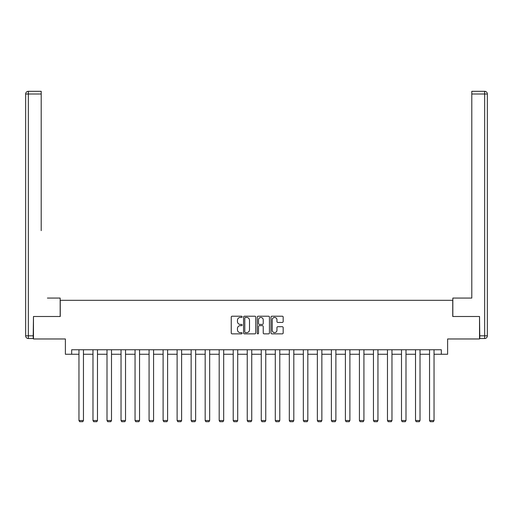 <?xml version="1.0" encoding="UTF-8"?>
<svg xmlns="http://www.w3.org/2000/svg" width="513" height="513" viewBox="0 0 513 513"><rect width="100%" height="100%" fill="white"/><g stroke="black" fill="none" stroke-linecap="round" stroke-linejoin="round"><path stroke-width="0.77" d="M242.117 316.829A0.616 0.616 0 0 0 241.501 316.213L232.126 316.213A0.885 0.885 0 0 0 231.241 317.092L231.241 332.975A0.885 0.885 0 0 0 232.126 333.86L241.501 333.86A0.616 0.616 0 0 0 242.117 333.245A0.616 0.616 0 0 0 241.501 332.623L240.289 332.623A2.822 2.822 0 0 1 237.461 329.801L237.461 328.48A2.822 2.822 0 0 1 240.289 325.652L241.501 325.652A0.616 0.616 0 0 0 242.117 325.037A0.616 0.616 0 0 0 241.501 324.421L240.289 324.421A2.822 2.822 0 0 1 237.461 321.593L237.461 320.272A2.822 2.822 0 0 1 240.289 317.444L241.501 317.444A0.616 0.616 0 0 0 242.117 316.829M282.285 322.433A0.885 0.885 0 0 0 283.17 321.548L283.17 317.092A0.885 0.885 0 0 0 282.285 316.213L271.877 316.213A0.885 0.885 0 0 0 270.992 317.092L270.992 332.975A0.885 0.885 0 0 0 271.877 333.86L282.285 333.86A0.885 0.885 0 0 0 283.17 332.975L283.17 327.595A0.885 0.885 0 0 0 282.285 326.71L277.834 326.71A0.885 0.885 0 0 0 276.949 327.595L276.949 330.263A2.36 2.36 0 0 1 274.59 332.623A2.36 2.36 0 0 1 272.23 330.263L272.23 319.811A2.36 2.36 0 0 1 274.59 317.444A2.36 2.36 0 0 1 276.949 319.811L276.949 321.548A0.885 0.885 0 0 0 277.834 322.433L282.285 322.433M71.679 354.252L71.679 349.757L441.321 349.757L441.321 354.252L447.618 354.252L447.618 338.971L479.527 338.971L479.527 316.495L452.742 316.495L452.742 300.317L60.258 300.317L60.258 316.495L33.473 316.495L33.473 338.971L65.382 338.971L65.382 354.252L78.957 354.252M255.731 317.092A0.885 0.885 0 0 0 254.846 316.213L244.432 316.213A0.885 0.885 0 0 0 243.553 317.092L243.553 332.975A0.885 0.885 0 0 0 244.432 333.86L254.846 333.86A0.885 0.885 0 0 0 255.731 332.975L255.731 317.092M258.154 316.213L268.568 316.213A0.885 0.885 0 0 1 269.447 317.092L269.447 332.975A0.885 0.885 0 0 1 268.568 333.86L264.112 333.86A0.885 0.885 0 0 1 263.227 332.975L263.227 326.537A0.885 0.885 0 0 0 262.348 325.652L259.392 325.652A0.885 0.885 0 0 0 258.507 326.537L258.507 333.245A0.616 0.616 0 0 1 257.892 333.86A0.616 0.616 0 0 1 257.269 333.245L257.269 317.092A0.885 0.885 0 0 1 258.154 316.213M83.452 354.252L92.981 354.252M97.476 354.252L107.005 354.252M111.501 354.252L121.03 354.252M125.525 354.252L135.054 354.252M139.549 354.252L149.078 354.252M153.573 354.252L163.102 354.252M167.597 354.252L177.12 354.252M181.615 354.252L191.144 354.252M195.639 354.252L205.168 354.252M209.663 354.252L219.192 354.252M223.687 354.252L233.216 354.252M237.711 354.252L247.24 354.252M251.736 354.252L261.264 354.252M265.76 354.252L275.289 354.252M279.784 354.252L289.313 354.252M293.808 354.252L303.337 354.252M307.832 354.252L317.361 354.252M321.856 354.252L331.385 354.252M335.88 354.252L345.403 354.252M349.898 354.252L359.427 354.252M363.922 354.252L373.451 354.252M377.946 354.252L387.475 354.252M391.97 354.252L401.499 354.252M405.995 354.252L415.524 354.252M420.019 354.252L429.548 354.252M434.043 354.252L441.321 354.252M245.406 317.444A0.616 0.616 0 0 0 244.784 318.066L244.784 332.007A0.616 0.616 0 0 0 245.406 332.623L246.682 332.623A2.822 2.822 0 0 0 249.504 329.801L249.504 320.272A2.822 2.822 0 0 0 246.682 317.444L245.406 317.444M263.227 319.849A2.36 2.36 0 0 0 260.867 317.489A2.36 2.36 0 0 0 258.507 319.849L258.507 323.536A0.885 0.885 0 0 0 259.392 324.421L262.348 324.421A0.885 0.885 0 0 0 263.227 323.536L263.227 319.849M83.452 349.757L83.452 420.525L78.957 420.525L78.957 349.757M83.452 420.525L82.779 421.692L79.63 421.692L78.957 420.525M60.168 316.495L60.168 298.066L47.408 298.066M41.2 94.007L28.35 94.007L28.35 91.308L41.2 91.308L41.2 230.645M28.35 338.522L28.35 335.823L25.65 335.823A2.7 2.7 0 0 0 28.35 338.522L33.204 338.522L28.35 338.522A2.7 2.7 0 0 1 25.65 335.823L25.65 94.007A2.7 2.7 0 0 1 28.35 91.308A2.7 2.7 0 0 0 25.65 94.007L28.35 94.007L28.35 335.823L33.204 335.823L33.473 316.495M33.204 335.823L33.204 338.522M465.592 298.066L471.8 298.066L471.8 91.308L484.65 91.308L477.552 91.308M452.832 316.495L452.832 298.066L471.8 298.066L471.8 230.645M479.796 335.823L487.35 335.823L487.35 94.007L487.35 335.823A2.7 2.7 0 0 1 484.65 338.522L479.796 338.522L479.527 316.495M484.65 91.308A2.7 2.7 0 0 1 487.35 94.007A2.7 2.7 0 0 0 484.65 91.308L484.65 94.007L471.8 94.007M97.476 349.757L97.476 420.525L92.981 420.525L92.981 349.757M97.476 420.525L96.803 421.692L93.655 421.692L92.981 420.525M111.501 349.757L111.501 420.525L107.005 420.525L107.005 349.757M111.501 420.525L110.827 421.692L107.679 421.692L107.005 420.525M125.525 349.757L125.525 420.525L121.03 420.525L121.03 349.757M125.525 420.525L124.851 421.692L121.703 421.692L121.03 420.525M139.549 349.757L139.549 420.525L135.054 420.525L135.054 349.757M139.549 420.525L138.876 421.692L135.727 421.692L135.054 420.525M153.573 349.757L153.573 420.525L149.078 420.525L149.078 349.757M153.573 420.525L152.893 421.692L149.751 421.692L149.078 420.525M167.597 349.757L167.597 420.525L163.102 420.525L163.102 349.757M167.597 420.525L166.917 421.692L163.775 421.692L163.102 420.525M181.615 349.757L181.615 420.525L177.12 420.525L177.12 349.757M181.615 420.525L180.942 421.692L177.799 421.692L177.12 420.525M195.639 349.757L195.639 420.525L191.144 420.525L191.144 349.757M195.639 420.525L194.966 421.692L191.824 421.692L191.144 420.525M209.663 349.757L209.663 420.525L205.168 420.525L205.168 349.757M209.663 420.525L208.99 421.692L205.841 421.692L205.168 420.525M223.687 349.757L223.687 420.525L219.192 420.525L219.192 349.757M223.687 420.525L223.014 421.692L219.865 421.692L219.192 420.525M237.711 349.757L237.711 420.525L233.216 420.525L233.216 349.757M237.711 420.525L237.038 421.692L233.89 421.692L233.216 420.525M251.736 349.757L251.736 420.525L247.24 420.525L247.24 349.757M251.736 420.525L251.062 421.692L247.914 421.692L247.24 420.525M265.76 349.757L265.76 420.525L261.264 420.525L261.264 349.757M265.76 420.525L265.086 421.692L261.938 421.692L261.264 420.525M279.784 349.757L279.784 420.525L275.289 420.525L275.289 349.757M279.784 420.525L279.11 421.692L275.962 421.692L275.289 420.525M293.808 349.757L293.808 420.525L289.313 420.525L289.313 349.757M293.808 420.525L293.135 421.692L289.986 421.692L289.313 420.525M307.832 349.757L307.832 420.525L303.337 420.525L303.337 349.757M307.832 420.525L307.159 421.692L304.01 421.692L303.337 420.525M321.856 349.757L321.856 420.525L317.361 420.525L317.361 349.757M321.856 420.525L321.176 421.692L318.034 421.692L317.361 420.525M335.88 349.757L335.88 420.525L331.385 420.525L331.385 349.757M335.88 420.525L335.201 421.692L332.058 421.692L331.385 420.525M349.898 349.757L349.898 420.525L345.403 420.525L345.403 349.757M349.898 420.525L349.225 421.692L346.083 421.692L345.403 420.525M363.922 349.757L363.922 420.525L359.427 420.525L359.427 349.757M363.922 420.525L363.249 421.692L360.107 421.692L359.427 420.525M377.946 349.757L377.946 420.525L373.451 420.525L373.451 349.757M377.946 420.525L377.273 421.692L374.124 421.692L373.451 420.525M391.97 349.757L391.97 420.525L387.475 420.525L387.475 349.757M391.97 420.525L391.297 421.692L388.149 421.692L387.475 420.525M405.995 349.757L405.995 420.525L401.499 420.525L401.499 349.757M405.995 420.525L405.321 421.692L402.173 421.692L401.499 420.525M420.019 349.757L420.019 420.525L415.524 420.525L415.524 349.757M420.019 420.525L419.345 421.692L416.197 421.692L415.524 420.525M434.043 349.757L434.043 420.525L429.548 420.525L429.548 349.757M434.043 420.525L433.37 421.692L430.221 421.692L429.548 420.525M484.65 338.522L484.65 94.007L487.35 94.007"/></g></svg>
